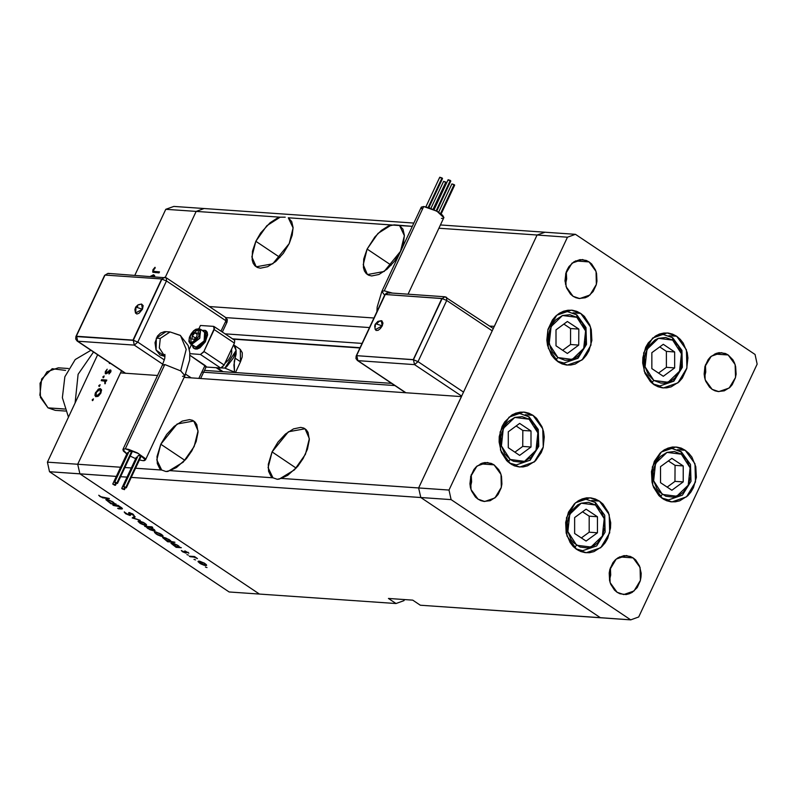 <?xml version="1.0" encoding="UTF-8"?>
<svg xmlns="http://www.w3.org/2000/svg" width="797" height="797" viewBox="0 0 797 797"><rect width="100%" height="100%" fill="white"/><g stroke="black" fill="none" stroke-linecap="round" stroke-linejoin="round"><path stroke-width="1.2" d="M533.004 415.317L542.767 428.836L543.275 447.037L534.289 461.941L519.764 466.992L510.339 463.705L506.733 460.686L501.353 452.347L499.071 442.046L499.221 436.656L502.07 426.395L504.65 421.932L511.664 415.167L515.818 413.135L520.202 412.109L524.635 412.139L528.959 413.225L533.004 415.317L536.61 418.345L541.98 426.684L543.544 431.685L544.261 436.975L543.106 447.655L541.273 452.626L535.445 460.895L527.514 465.896L523.141 466.912L518.698 466.883L514.374 465.797L510.339 463.705L500.566 450.195L500.068 431.994L509.054 417.09L523.579 412.039L533.004 415.317L525.253 414.779L533.004 415.317M580.744 313.41L590.507 326.919L591.005 345.121L582.029 360.025L567.504 365.076L558.079 361.798L554.473 358.77L551.434 354.934L547.529 345.44L546.812 340.14L547.967 329.46L552.391 320.015L555.639 316.23L559.404 313.251L563.559 311.219L567.942 310.202L572.376 310.232L576.699 311.318L580.744 313.41L584.35 316.429L589.72 324.777L591.284 329.769L591.852 340.458L589.013 350.72L586.423 355.183L583.185 358.979L575.255 363.98L570.871 365.006L566.438 364.976L562.114 363.89L558.079 361.798L548.306 348.279L547.808 330.078L556.794 315.184L571.319 310.123L580.744 313.41L572.993 312.872L580.744 313.41M676.623 336.254L686.386 349.763L686.894 367.975L677.908 382.869L663.383 387.92L653.958 384.642L650.352 381.614L644.972 373.275L642.691 362.984L642.84 357.584L645.69 347.333L648.27 342.859L655.283 336.105L659.438 334.063L663.821 333.046L668.255 333.076L672.578 334.162L676.623 336.254L680.23 339.283L683.258 343.118L687.163 352.613L687.881 357.913L686.725 368.593L682.302 378.037L679.064 381.823L671.134 386.834L666.76 387.85L662.317 387.82L657.993 386.734L653.958 384.642L644.185 371.133L643.687 352.922L652.673 338.028L667.199 332.977L676.623 336.254L668.872 335.716L676.623 336.254M685.231 450.255L694.994 463.774L695.502 481.976L686.516 496.87L671.991 501.921L662.566 498.643L658.96 495.624L653.58 487.276L652.026 482.285L651.448 471.595L654.297 461.333L660.125 453.075L663.901 450.106L668.055 448.063L672.429 447.047L676.862 447.077L681.186 448.163L685.231 450.255L688.837 453.284L691.866 457.119L695.771 466.614L696.349 477.313L693.5 487.565L690.909 492.038L687.672 495.824L679.741 500.835L675.368 501.851L670.925 501.821L666.611 500.735L662.566 498.643L652.793 485.134L652.295 466.922L661.281 452.029L675.806 446.978L685.231 450.255L677.48 449.717L685.231 450.255M599.414 501.074L609.187 514.583L609.685 532.794L600.699 547.688L586.174 552.739L576.749 549.462L573.143 546.433L570.114 542.598L566.209 533.103L565.631 522.404L568.48 512.152L574.308 503.893L578.084 500.924L582.238 498.882L586.612 497.866L591.055 497.896L595.369 498.982L599.414 501.074L603.02 504.102L608.4 512.441L610.681 522.732L610.532 528.122L607.683 538.383L605.092 542.847L601.855 546.642L593.924 551.654L589.551 552.67L585.118 552.64L580.794 551.554L576.749 549.462L566.986 535.943L566.478 517.741L575.464 502.847L589.989 497.796L599.414 501.074L591.663 500.536L599.414 501.074M565.442 284.23L566.308 271.787L566.627 278.98L565.442 284.23M589.093 261.894L596.026 271.488L596.385 284.399L589.999 294.98L579.698 298.566L573.003 296.235L570.453 294.083L566.637 288.165L565.013 280.863L565.84 273.281L567.135 269.755L568.978 266.587L573.95 261.785L580.007 259.613L586.223 260.41L589.093 261.894L591.653 264.036L595.469 269.954L596.574 273.501L596.983 281.092L596.266 284.848L593.127 291.543L588.146 296.345L585.197 297.789L578.941 298.486L575.872 297.719L573.003 296.235L566.079 286.641L565.721 273.72L572.097 263.149L582.408 259.563L589.093 261.894L575.454 260.948L589.093 261.894M609.506 580.226L610.363 567.783L610.691 574.986L609.506 580.226M633.147 557.89L640.081 567.484L640.439 580.395L634.063 590.976L623.752 594.562L617.067 592.231L614.507 590.079L610.691 584.161L609.585 580.614L609.177 573.033L609.894 569.277L613.032 562.582L615.334 559.892L618.014 557.78L624.071 555.609L630.278 556.406L633.147 557.89L635.707 560.032L639.523 565.96L641.147 573.262L641.037 577.088L640.32 580.844L637.182 587.538L632.21 592.34L629.261 593.785L626.153 594.512L619.936 593.715L617.067 592.231L610.133 582.637L609.775 569.725L616.151 559.145L626.462 555.559L633.147 557.89L619.518 556.944L633.147 557.89M704.548 377.31L705.415 364.877L705.743 372.069L704.548 377.31M728.199 354.974L735.133 364.568L735.492 377.489L729.116 388.059L718.804 391.646L712.119 389.315L709.559 387.173L705.743 381.255L704.638 377.708L704.12 373.942L704.947 366.371L708.085 359.666L710.386 356.976L716.005 353.43L719.113 352.702L725.33 353.489L728.199 354.974L732.911 359.845L734.575 363.043L735.681 366.59L736.089 374.182L735.372 377.927L732.234 384.622L729.932 387.322L724.304 390.869L718.047 391.576L714.989 390.799L712.119 389.315L705.186 379.731L704.827 366.809L711.203 356.239L721.514 352.653L728.199 354.974L714.57 354.027L728.199 354.974M470.389 487.146L471.256 474.703L471.575 481.896L470.389 487.146M494.04 464.81L500.974 474.394L501.333 487.316L494.957 497.886L484.646 501.472L477.961 499.141L475.401 496.999L471.585 491.082L470.479 487.535L469.961 483.779L470.788 476.198L473.926 469.493L476.227 466.803L481.846 463.256L484.955 462.529L491.171 463.316L494.04 464.81L498.753 469.672L500.416 472.87L501.522 476.417L501.931 484.008L501.213 487.754L498.075 494.459L495.774 497.149L490.145 500.695L483.889 501.403L480.82 500.636L477.961 499.141L471.027 489.557L470.668 476.636L477.044 466.066L487.356 462.479L494.04 464.81L480.412 463.854L494.04 464.81M545.088 232.196L537.108 235.055L418.654 487.913L420.796 497.547L600.37 617.705L630.716 619.817L638.706 616.958L757.15 364.099L755.018 354.466L575.444 234.308L567.454 237.167L449.01 490.025L451.142 499.649L630.716 619.817L420.298 605.202L600.37 617.705L420.796 497.547L600.37 617.705L420.796 497.547L451.142 499.649L131.276 477.433L420.796 497.547L418.654 487.913L420.796 497.547L418.654 487.913L449.01 490.025L281.102 478.359L287.737 475.311L297.66 466.394L303.199 458.494L307.453 449.219L309.306 439.765L308.031 432.333L306.257 429.752L303.816 428.069L300.788 427.351L293.485 428.866L285.456 434.076L277.924 442.176L272.036 451.949L288.404 431.775L305.032 428.736L309.316 438.619L305.42 454.26L294.472 469.851L279.279 479.127L277.296 479.286L272.953 477.792L169.821 470.628L176.456 467.58L186.368 458.664L191.918 450.763L196.172 441.488L198.025 432.034L196.749 424.602L194.976 422.021L192.535 420.338L189.507 419.62L182.204 421.135L174.174 426.345L166.643 434.445L160.755 444.218L177.123 424.044L193.751 421.005L198.035 430.888L194.139 446.539L183.19 462.121L167.998 471.396L166.015 471.555L161.661 470.071L135.58 468.257L161.661 470.071L156.85 459.859L160.755 444.218L157.019 456.621L157.268 463.555L159.699 468.506L161.661 470.071L166.015 471.555L169.821 470.628L272.953 477.792L268.131 467.59L272.036 451.949L268.3 464.352L268.549 471.286L270.98 476.237L272.953 477.792L277.296 479.286L281.102 478.359L418.654 487.913L537.108 235.055L567.454 237.167L537.108 235.055L494.329 326.372L489.527 326.033L494.329 326.372L537.108 235.055L438.908 228.241L537.108 235.055L545.088 232.196L575.444 234.308L545.088 232.196L537.108 235.055L545.088 232.196L440.462 224.933L545.088 232.196M638.706 616.958L630.716 619.817L451.142 499.649L449.01 490.025L567.454 237.167L575.444 234.308L755.018 354.466L757.15 364.099L638.706 616.958M288.275 217.77L293.087 227.982L289.181 243.623L292.2 235.195L293.077 227.543L291.712 221.526L288.275 217.77L399.556 225.501L404.368 235.713L400.473 251.354L403.481 242.916L404.358 235.274L403.003 229.257L399.556 225.501L412.308 226.388L394.166 224.814L388.139 226.129L381.365 230.443L374.849 236.908L367.088 249.033L378.027 233.451L391.397 224.933L288.275 217.77M280.116 217.202L285.187 217.133L280.116 217.202L276.858 218.408L270.083 222.722L260.629 232.993L255.797 241.302L266.746 225.72L280.116 217.202L196.182 211.374L280.116 217.202M279.936 257.451L255.797 241.302L252.46 251.244L252.161 259.852L253.187 263.229L254.96 265.809L257.401 267.493L260.43 268.22L267.732 266.706L275.762 261.496L283.304 253.386L289.181 243.623L272.813 263.787L256.186 266.826L251.902 256.943L255.797 241.302L279.936 257.451M391.217 265.182L367.088 249.033L363.741 258.975L363.442 267.583L364.468 270.96L366.241 273.54L368.682 275.224L371.711 275.951L379.013 274.427L387.053 269.227L394.585 261.117L400.473 251.354L384.104 271.518L367.467 274.557L363.183 264.674L367.088 249.033L391.217 265.182M296.165 468.098L272.036 451.949L296.165 468.098M184.884 460.367L160.755 444.218L184.884 460.367M360.055 347.651L232.445 338.795L360.055 347.651M373.942 318.003L209.302 306.566L373.942 318.003M165.268 277.366L196.182 211.374L165.268 277.366L196.182 211.374L204.162 208.515L196.182 211.374L165.826 209.272L134.942 275.214L165.826 209.272L173.816 206.413L413.852 223.08L173.816 206.413L165.826 209.272L196.182 211.374L204.162 208.515L196.182 211.374L165.268 277.366M403.999 600.659L404.517 599.553L403.999 600.659L396.019 603.518L259.443 594.024L396.019 603.518L388.428 598.437L412.707 600.121L420.298 605.202L412.707 600.121L388.428 598.437L396.019 603.518L403.999 600.659M120.506 372.926L77.727 464.233L79.859 473.866L259.443 594.024L79.859 473.866L259.443 594.024L79.859 473.866L116.312 476.397L49.514 471.754L229.088 591.922L259.443 594.024L229.088 591.922L49.514 471.754L47.382 462.13L77.727 464.233L120.506 372.926L157.567 375.497L120.506 372.926M461.433 396.607L418.654 487.913L461.433 396.607L184.177 377.35L461.433 396.607M131.316 467.959L124.88 467.51L131.316 467.959M120.616 467.211L77.727 464.233L79.859 473.866L77.727 464.233L121.533 370.735L77.727 464.233L47.382 462.13L97.672 354.765L47.382 462.13L49.514 471.754L79.859 473.866L77.727 464.233L120.616 467.211M127.012 477.144L120.576 476.696L127.012 477.144M201.83 372.099L394.744 385.499L201.83 372.099M362.057 343.368L225.073 333.853L362.057 343.368M225.74 317.575L369.469 327.557L225.74 317.575M113.572 505.517L112.775 504.989L117.956 505.348L121.891 507.968L122.449 508.795L121.722 508.994L117.657 508.257L121.403 508.337L118.753 506.444L113.572 505.517L116.95 505.826L120.526 507.4L121.413 508.317L121.094 508.974L122.449 508.805L117.956 505.348L112.775 504.989L113.792 505.059L113.572 505.517M129.951 515.44L125.747 513.776L124.272 512.043L128.805 514.852L129.542 514.742L128.805 512.61L132.561 513.886L134.165 515.659L129.991 513.129L130.588 515.151L129.951 515.44L130.559 515.241L129.632 513.228L134.165 515.659L132.999 514.165L129.174 512.591L128.586 512.85L129.164 514.902L126.225 513.667L124.362 511.923L125.498 513.617L129.951 515.44L130.369 514.543L129.951 515.44M132.182 517.97L134.294 516.287L135.151 516.864L133.537 518.03L140.312 520.311L132.182 517.97L140.312 520.311L133.537 518.03L135.151 516.864L134.294 516.287L132.182 517.97M138.957 520.959L143.44 522.473L146.459 524.665L146.419 525.362L145.074 525.372L140.72 523.679L138.03 521.487L138.957 520.959L138.04 521.198L139.644 523.021L145.652 525.442L146.588 525.213L145.004 523.39L138.957 520.959M155.415 531.978L159.898 533.482L163.046 536.222L160.835 536.222L157.178 534.697L154.488 532.496L155.415 531.978L154.498 532.207L156.102 534.03L162.11 536.461L163.066 535.992L161.462 534.408L155.415 531.978M179.524 547.131L181.278 547.728L176.107 547.37L170.966 543.225L173.965 543.484L178.658 545.955L179.524 547.131L177.96 545.447L171.903 542.986L170.976 543.215L176.107 547.37L181.278 547.728L179.524 547.131M205.467 567.066L207.001 567.554L205.467 567.066M198.991 561.138L204.301 563.1L206.622 565.382L204.421 565.382L200.754 563.858L198.074 561.656L198.991 561.138L198.074 561.377L199.678 563.2L205.686 565.621L206.642 565.153L205.038 563.569L198.991 561.138M194 559.394L195.534 559.883L194 559.394M190.065 556.704L189.268 556.176L194.448 556.535L197.427 558.577L193.99 557.103L190.065 556.704L193.721 557.043L197.427 558.577L194.448 556.535L189.268 556.176L190.284 556.246L190.065 556.704M186.857 554.612L188.381 555.091L186.857 554.612M185.004 550.976L188.919 553.228L185.98 551.534L186.1 553.088L182.911 551.962L181.367 550.518L184.994 552.54L185.004 550.976L184.505 551.125L185.352 552.48L181.367 550.518L182.523 551.713L185.91 553.078L186.408 552.939L185.831 551.514L188.919 553.228L185.004 550.976M171.086 541.502L174.971 542.249L167.709 541.741L162.568 537.606L165.567 537.865L170.259 540.336L171.086 541.502L169.562 539.828L163.505 537.367L162.578 537.596L167.709 541.741L174.971 542.249L171.086 541.502M146.419 526.927L144.665 526.329L151.928 526.837L152.725 527.365L149.697 527.156L153.98 529.427L154.967 530.533L154.528 531.061L149.966 529.736L146.598 527.425L147.983 528.6L154.977 530.832L153.363 528.989L149.697 527.156L152.725 527.365L151.928 526.837L144.665 526.329L146.638 526.468L146.419 526.927M114.389 503.535L116.133 504.132L110.962 503.774L105.822 499.639L108.82 499.888L113.513 502.359L114.389 503.535L112.815 501.861L106.758 499.4L105.832 499.629L110.962 503.774L116.133 504.132L114.389 503.535M100.86 496.69L109.418 498.494L102.664 497.856L98.768 495.236L100.093 496.611L104.636 498.165L109.418 498.494L100.86 496.69M110.803 363.552L109.279 363.452L109.597 362.745L109.279 363.452L110.803 363.552M92.223 399.656L93.498 398.958L92.641 400.552L92.223 399.656L92.382 400.602L93.498 398.948L92.223 399.656L93.08 400.224L92.223 399.656M100.173 388.557L101.548 390.102L100.711 393.31L98.34 396.099L95.809 396.717L94.963 395.491L95.232 393.32L98.35 389.145L100.173 388.557L95.57 392.513L95.6 396.597L98.649 395.86L100.92 392.881L101.488 389.783L100.173 388.557M98.848 385.499L100.123 384.812L99.266 386.406L98.848 385.499L99.017 386.455L100.123 384.802L98.848 385.499L99.705 386.077L98.848 385.499M101.199 380.677L101.667 379.701L106.838 380.059L106.38 381.036L105.612 380.986L104.985 383.835L104.786 381.195L101.199 380.677L104.716 381.145L104.985 383.835L105.612 380.986L106.38 381.036L106.838 380.059L101.667 379.701L103.361 380.827L101.667 379.701L101.199 380.677M102.913 376.822L104.128 376.025L103.341 377.718L102.913 376.822L103.082 377.768L104.188 376.124L102.913 376.822L103.769 377.389L102.913 376.822M110.295 369.878L110.942 371.392L109.01 373.992L110.155 371.741L109.866 370.864L106.798 373.594L105.324 373.703L105.324 371.701L107.196 369.23L105.971 371.721L106.17 372.916L110.295 369.878L106.26 372.926L106.081 371.462L107.196 369.23L105.423 371.472L105.423 373.783L106.798 373.594L109.866 370.864L109.01 373.992L110.703 371.99L110.295 369.878L110.932 370.306L110.295 369.878M150.573 276.3L153.482 274.816L154.817 276.599L153.482 274.816L150.573 276.3M153.642 269.944L153.771 271.418L159.47 271.907L159.011 272.893L152.705 272.086L152.934 269.834L154.987 267.254L155.266 267.872L153.642 269.944L155.266 267.872L154.987 267.254L152.934 269.834L152.885 272.255L159.011 272.893L159.47 271.907L154.757 271.578L156.441 272.713L153.672 271.359L153.642 269.944M96.068 392.851L95.57 392.513L95.859 395.242L97.712 396.488L96.228 395.681L96.208 392.552L99.705 389.544L100.253 389.713L100.292 392.831L96.756 395.84L98.639 395.023L100.292 392.831L100.781 393.17L100.671 390.341L99.705 389.544L97.832 390.351L96.068 392.861M105.184 381.454L105.802 381.504L105.184 381.454M105.184 383.586L104.686 383.257L105.184 383.586M105.503 383.088L105.005 382.759L105.503 383.088M109.418 373.644L108.88 373.295L109.418 373.644M110.564 372.279L110.076 371.95L110.564 372.279M110.893 371.551L110.155 371.063M105.941 371.81L105.423 371.472L105.941 371.81M107.017 373.434L106.26 372.926L107.017 373.434M107.426 373.056L106.878 372.697L107.426 373.056M108.492 371.86L107.974 371.522L108.492 371.86M110.962 371.292L109.328 370.197L110.962 371.292M154.608 275.573L153.482 274.816L154.608 275.573M151.48 276.36L153.014 275.802L153.931 276.529L153.014 275.802L151.48 276.36M153.522 270.233L152.934 269.834L153.522 270.233M206.214 564.495L205.686 565.621L206.214 564.495M204.401 563.519L205.596 564.914L204.889 565.083L200.316 563.24L199.081 561.855L199.957 561.297L204.53 563.24L199.081 561.875L203.335 564.724L205.566 564.953L204.401 563.519M193.98 556.505L193.721 557.043L193.98 556.505M192.017 556.366L191.808 556.824L192.017 556.366M188.192 552.301L187.933 552.829L188.192 552.301M186.189 552.48L185.91 553.078L186.189 552.48M185.651 551.813L185.352 552.48M185.293 551.016L184.914 551.823L185.293 551.016M176.426 546.682L176.107 547.37L176.426 546.682M177.332 545.407L178.608 546.842L177.89 547.011L173.238 545.118L172.013 543.713L172.859 543.146L177.462 545.128L171.993 543.773L176.904 546.832L178.628 546.782L177.332 545.407M168.028 541.063L167.709 541.741L168.028 541.063M167.928 541.033L169.492 541.392L164.84 539.499L163.614 538.095L164.461 537.527L168.934 539.788L170.209 541.213L169.492 541.392L170.199 540.984L169.064 539.509L163.664 538.025L164.84 539.499L167.908 541.024M162.638 535.335L162.11 536.461L162.638 535.335M156.242 533.721L155.505 532.695L156.381 532.127L160.815 534.359L162.01 535.753L161.313 535.923L156.73 534.08L161.502 535.933L162.02 535.524L160.954 534.08L156.202 532.506L155.495 532.904L156.272 533.741M149.916 526.697L149.697 527.156L149.916 526.697M154.578 529.955L154.06 531.061L154.578 529.955M148.132 528.301L147.345 527.216L148.272 526.578L148.063 527.036L152.845 528.66L153.941 530.344L153.263 530.533L148.611 528.64L153.841 530.453L153.173 529.268L150.284 527.654L147.445 527.106L148.142 528.301M146.18 524.326L145.652 525.442L146.18 524.326M144.367 523.35L145.552 524.745L144.855 524.914L140.272 523.061L139.047 521.686L139.923 521.118L144.496 523.071L139.037 521.706L140.531 523.231L143.878 524.735L145.572 524.705L144.367 523.35M134.344 516.317L133.537 518.03L134.344 516.317M129.941 513.896L129.522 514.802M129.592 512.65L129.074 513.756L129.592 512.65M133.358 514.414L133.009 515.151L133.358 514.414M118.454 508.785L121.094 508.974L121.383 508.356L117.657 508.257L118.454 508.785M117.199 505.298L116.95 505.826L117.199 505.298M115.655 505.188L115.445 505.647L115.655 505.188M111.281 503.096L110.962 503.774L111.281 503.096M111.181 503.056L108.093 501.532L106.868 500.127L107.715 499.56L112.188 501.821L113.463 503.246L112.746 503.425L113.453 503.017L112.317 501.542L106.918 500.048L107.854 501.363L111.162 503.056M104.855 497.697L104.636 498.165L104.855 497.697M384.622 295.219L381.843 291.433L384.254 290.785L392.413 293.097L384.254 290.785L381.813 291.483M376.463 323.951L375.238 324.279L376.463 323.951L382.221 325.873L376.463 323.951M375.377 326.401L375.238 324.279L374.69 326.222L375.267 329.679L382.221 325.873L380.378 328.603L378.067 330.327L376.074 330.486L375.058 329.012M439.814 177.213L442.504 178.548L441.996 177.96L428.178 207.449L441.996 177.96L439.765 177.263L425.907 206.831M448.133 179.714L450.823 181.049L450.315 180.461L436.108 210.797L450.315 180.461L448.083 179.763L434.036 209.76M451.919 183.958L454.649 185.143L454.141 184.565L440.572 213.546L454.141 184.565L451.919 183.868L438.619 212.241M443.59 181.457L446.33 182.643L445.822 182.065L433.06 209.312L445.822 182.065L443.59 181.367L430.918 208.415M421.314 207.15L423.735 206.493L384.254 290.785L423.735 206.493L421.324 207.14L381.843 291.433L377.15 307.084L376.881 311.737M421.782 208.724L421.294 207.22M408.024 294.183L443.849 217.701L436.935 211.255L423.735 206.493L429.155 207.768L437.802 211.743L442.514 215.14L443.879 217.621M442.644 218.328L441.438 218.348M418.026 361.619L446.689 300.429L492.217 330.894L446.689 300.429L446.639 297.341L446.689 300.429L442.136 298.596L444.905 296.743L446.121 297.171L444.905 296.743L442.136 298.596L446.689 300.429L418.026 361.619L414.54 364.598L461.652 396.129L414.54 364.598L418.026 361.619L413.474 359.786L418.026 361.619L463.555 392.084L418.026 361.619M405.832 392.742L357.883 360.662L414.54 364.598L413.474 359.786L414.54 364.598L357.883 360.662L356.817 355.851L356.129 356.03L356.817 355.851L357.883 360.662L405.832 392.742M446.28 182.692L445.623 182.643M450.773 181.088L450.116 181.049M448.591 180.341L448.083 179.853M442.455 178.588L441.797 178.548M440.273 177.841L439.765 177.352M405.543 392.722L357.375 360.493L355.93 358.511L356.129 356.03L384.792 294.85L386.485 293.147L388.259 292.808L385.549 294.511L388.259 292.808L389.474 293.236M442.136 298.596L413.474 359.786L356.568 355.681L413.474 359.786L356.568 355.681L413.215 359.616L442.136 298.596L413.474 359.786L441.877 298.427L385.23 294.492L356.568 355.681L385.23 294.492L442.136 298.596M376.901 323.532L379.133 321.38L381.902 320.812L382.968 323.074L382.221 325.873L381.295 320.673L377.917 321.43L375.238 324.279M375.018 328.225L375.118 327.348M162.389 365.205L164.83 364.508L180.76 370.924L186.199 349.355L180.501 335.527L186.199 349.355L180.76 370.924L164.83 364.508L125.348 448.791L138.548 453.553L145.462 459.989L143.052 460.636L144.257 460.626L145.492 459.919L145.004 458.414L137.353 452.905L128.725 449.428L125.348 448.791L122.897 449.518L123.386 451.012L126.803 454.011L122.937 449.438L125.348 448.791L164.83 364.508L162.419 365.156L164.75 358.252L164.909 354.336M169.97 331.921L160.336 338.406L159.31 347.871L164.072 355.253L165.019 355.412L164.072 355.253L159.31 347.871L160.336 338.406L156.292 338.127L156.082 350.102L164.989 356.508M141.557 304.016L143.161 305.63L142.454 309.216L136.695 307.303L142.454 309.216L141.537 304.016L138.16 304.773L135.938 306.815L135.48 307.632L136.695 307.303L135.48 307.632L134.922 309.605L135.51 313.022L135.998 308.768M129.353 450.903L131.535 451.65L129.303 450.953L114.678 482.165L116.91 482.872L131.535 451.65L132.033 452.238L131.535 451.65L116.91 482.872L117.418 483.45L114.678 482.165M127.44 452.696L128.417 452.845L127.39 452.746L112.775 483.948M114.997 484.656L115.744 483.072L114.997 484.656L115.505 485.243L112.775 483.958L114.997 484.656L112.766 484.048L114.798 485.243L115.465 485.283L114.997 484.656M136.865 457.777L136.397 457.149L137.373 457.299L136.357 457.199L121.732 488.412L123.953 489.119L124.701 487.525L123.953 489.119L124.462 489.697L121.732 488.422M138.309 455.366L140.491 456.113L138.26 455.406L123.645 486.618L125.866 487.326L140.491 456.113L140.999 456.701L140.491 456.113L125.866 487.326L126.374 487.903L123.635 486.628M145.462 459.989L184.944 375.706L180.76 370.924L184.964 375.656L182.533 376.353M165.019 355.811L164.072 355.253L165.019 355.811M206.094 330.894L207.2 332.219L207.668 334.919L205.277 342.013L199.908 347.791L197.068 349.036L194.249 348.628L195.793 349.136L195.285 348.797L197.945 348.249L200.864 346.356L205.746 339.851L207.16 334.581L206.692 331.881L205.168 330.327L202.089 330.357L205.606 330.576L205.058 341.196L195.285 348.797L195.793 349.136L205.556 341.534L205.845 330.755M190.045 343.617L196.022 347.233L204.162 340.897L204.62 332.05L200.316 329.171L199.858 338.018L191.718 344.364L199.619 338.446L200.705 329.5L198.672 328.623L197.835 329.181L199.071 336.354L191.4 342.919L191.718 344.364L191.4 342.919L189.945 342.272L189.128 339.602L189.626 337.081L193.741 330.974L196.909 329.251L198.642 329.37L200.037 331.413L199.609 335.009L195.494 341.126L191.4 342.919L190.164 335.736L199.031 328.753L195.853 329.291L193.721 330.745L191.141 333.714L189.367 337.28L188.929 341.485L190.433 343.935L196.022 347.233L190.433 343.935M224.804 363.621L231.668 348.947L231.748 352.822L230.532 356.438L228.39 359.995L224.804 363.621M130.23 456.093L135.679 458.644L130.23 456.093M139.475 459.949L143.052 460.636L139.475 459.949M129.811 451.53L129.303 451.042M200.436 325.435L198.931 328.653L200.436 325.435L213.596 326.352L214.154 329.609L203.912 351.467L200.436 354.446L189.845 353.709L200.436 354.446L220.669 367.985L221.546 367.806L224.146 365.006L234.388 343.148L234.707 340.498L234.388 343.148L214.154 329.609L234.388 343.148L224.146 365.006L203.912 351.467L224.146 365.006L220.669 367.985L200.436 354.446L203.594 352.075L214.622 327.856L213.596 326.352L200.436 325.435M191.449 344.623L189.268 349.285L191.449 344.623M200.675 378.495L206.184 366.75L189.905 355.283L204.988 365.375L198.901 378.376L204.988 365.375L206.184 366.53L205.487 366.929M191.121 377.828L185.641 374.162L191.121 377.828M164.361 359.925L137.791 342.152L166.453 280.962L225.9 320.743L221.018 331.144L225.9 320.743L227.085 322.108L225.9 320.743L225.85 317.644L225.9 320.743L166.453 280.962L161.901 279.129L133.248 340.319L76.592 336.384L77.658 341.196L125.607 373.285L77.658 341.196L134.314 345.131L77.658 341.196L76.592 336.384L75.904 336.573L133.248 340.319L134.314 345.131L162.837 364.219L134.314 345.131L133.248 340.319L137.791 342.152L134.314 345.131L137.791 342.152L132.989 340.15L161.652 278.96L104.995 275.025L76.343 336.214L133.248 340.319L161.901 279.129L166.453 280.962L166.414 277.874L166.453 280.962L137.791 342.152L164.361 359.925M184.944 375.706L189.636 359.985L189.756 352.453L188.202 345.619L180.222 335.338L170.05 331.921L160.336 338.406L156.292 338.127L166.045 331.642L164.481 331.672L160.625 333.056L157.457 336.105L155.007 342.76L155.973 349.843L160.028 354.974L164.989 356.478M206.074 366.969L220.669 367.985L206.074 366.969M236.161 354.187L236.101 350.391L224.874 368.134L234.517 372.06L234.228 361.499L236.161 354.187M233.581 344.872L235.075 346.167L236.101 350.391L233.561 357.723L226.856 366.53L224.874 368.134L221.327 367.885L224.874 368.134L234.517 372.06L233.939 365.036L235.145 358.122L240.535 361.728L235.484 372.528L240.535 361.728L240.345 349.355L242.308 352.742L242.158 356.917L240.535 361.728L235.145 358.122L236.101 350.391L233.581 344.872M191.987 339.094L194.329 339.253L196.959 336.214L197.248 333.007L194.916 332.847L192.286 335.886L191.987 339.094L192.286 335.886L194.916 332.847L197.128 334.332L194.916 332.847L197.248 333.007L196.959 336.214L194.329 339.253L191.987 339.094M193.751 348.289L195.285 348.797L193.302 347.92L192.207 345.121L194.249 348.628M195.106 347.014L197.078 347.153L199.449 346.117L203.922 341.295L205.915 335.388L204.6 332.04M204.251 331.851L203.335 331.632M235.195 372.508L234.517 372.06L235.195 372.508M223.06 371.671L217.192 367.746L223.06 371.671M216.017 367.666L220.63 370.655M195.414 337.988L192.286 335.886L195.414 337.988M174.314 333.405L180.501 335.527M124.143 487.206L126.374 487.814L124.342 486.628L123.635 486.718L124.143 487.206M122.24 488.999L124.471 489.607L122.439 488.412L121.772 488.372L122.24 488.999M115.186 482.753L117.418 483.361L115.386 482.165L114.678 482.255L115.186 482.753M225.332 317.475L227.294 319.627L227.085 322.108L226.398 322.287M165.896 277.705L164.68 277.276L161.901 279.129L164.68 277.276L165.896 277.705M125.308 373.255L77.14 341.026L75.705 339.044L75.904 336.573L104.566 275.383L108.023 273.341L105.324 275.055L108.023 273.341L109.249 273.769M104.995 275.025L76.343 336.214L132.989 340.15L161.652 278.96L104.995 275.025M142.454 309.216L139.086 313.261L136.895 313.968L135.5 313.012L142.454 309.216M137.144 306.885L137.841 306.038M139.375 304.733L140.152 304.315M557.95 357.594L549.183 343.985L551.076 326.551L562.523 315.502L576.819 317.326L576.799 314.865L576.819 317.326L582.338 323.034L585.586 330.944L586.064 339.841L583.703 348.379L578.851 355.253L575.713 357.723L568.61 360.264L564.914 360.244L557.95 357.594L552.431 351.885L550.478 348.14L548.575 339.572L549.541 330.685L553.228 322.825L555.917 319.667L562.523 315.502L569.855 314.685L576.819 317.326L585.586 330.944L583.703 348.379L572.246 359.417L557.95 357.594L555.658 359.915L557.95 357.594M563.22 311.348L567.554 311.647L576.799 314.865L567.554 311.647L560.55 312.583L567.554 311.647L576.37 314.715L585.506 327.358L585.974 344.384L577.566 358.321L563.977 363.053L557.173 361.161L563.977 363.053L559.653 362.755M555.997 345.818L567.374 353.44L578.761 345.081L578.771 329.101L567.394 321.49L556.007 329.848L555.997 345.818L556.007 329.848L567.394 321.49L578.771 329.101L570.522 328.533L563.868 324.08L570.522 328.533L578.771 329.101L578.761 345.081L570.513 344.503L570.522 328.533L570.513 344.503L578.761 345.081L567.374 353.44L555.997 345.818M562.652 350.272L570.513 344.503L562.652 350.272M510.21 459.51L501.443 445.892L503.335 428.457L514.782 417.419L529.078 419.242L529.059 416.781L529.078 419.242L534.608 424.95L537.855 432.851L538.324 441.757L535.963 450.285L531.111 457.169L524.516 461.333L520.869 462.18L513.577 461.254L510.21 459.51L504.69 453.802L501.443 445.892L500.964 436.995L501.801 432.592L505.487 424.741L508.187 421.583L514.782 417.419L522.115 416.592L529.078 419.242L537.855 432.851L535.963 450.285L524.516 461.333L510.21 459.51L507.918 461.832L510.21 459.51M515.48 413.254L519.813 413.553L529.059 416.781L519.813 413.553L512.81 414.49L519.813 413.553L528.63 416.632L537.766 429.274L538.234 446.3L529.826 460.238L516.237 464.96L509.432 463.067L516.237 464.96L511.913 464.661M508.257 447.735L519.634 455.346L531.031 446.987L531.031 431.018L519.654 423.396L508.267 431.755L508.257 447.735L508.267 431.755L519.654 423.396L531.031 431.018L522.782 430.44L516.127 425.987L522.782 430.44L531.031 431.018L531.031 446.987L522.772 446.42L522.782 430.44L522.772 446.42L531.031 446.987L519.634 455.346L508.257 447.735M514.912 452.188L522.772 446.42L514.912 452.188M576.629 545.258L567.853 531.649L569.745 514.214L581.192 503.166L595.489 504.989L595.469 502.528L595.489 504.989L601.018 510.698L604.265 518.608L604.744 527.504L602.373 536.042L597.521 542.916L594.383 545.387L587.279 547.938L579.987 547.001L573.621 542.747L571.1 539.549L567.853 531.649L567.374 522.742L568.221 518.349L571.897 510.488L577.735 504.86L581.192 503.166L588.525 502.349L595.489 504.989L604.265 518.608L602.373 536.042L590.926 547.081L576.629 545.258L574.328 547.579L576.629 545.258M595.04 502.379L586.223 499.311L579.22 500.247L586.223 499.311L595.469 502.528L586.223 499.311L581.89 499.012M595.449 502.518L604.694 515.221L605.142 532.097L596.654 545.955L582.657 550.717L575.852 548.824L582.657 550.717L578.323 550.418M574.667 533.482L586.054 541.103L597.441 532.745L597.451 516.765L586.064 509.153L574.677 517.512L574.667 533.482L574.677 517.512L586.064 509.153L597.451 516.765L589.192 516.197L582.537 511.744L589.192 516.197L597.451 516.765L597.441 532.745L589.182 532.167L589.192 516.197L589.182 532.167L597.441 532.745L586.054 541.103L574.667 533.482M581.322 537.935L589.182 532.167L581.322 537.935M662.446 494.449L653.67 480.83L655.562 463.396L667.009 452.357L681.305 454.17L681.286 451.71L681.305 454.17L686.835 459.889L690.082 467.789L690.561 476.686L688.19 485.224L683.338 492.098L680.2 494.568L673.096 497.119L665.804 496.192L659.438 491.928L656.917 488.73L653.67 480.83L653.191 471.934L654.038 467.53L657.714 459.68L660.414 456.522L667.009 452.357L674.342 451.53L681.305 454.17L690.082 467.789L688.19 485.224L676.743 496.262L662.446 494.449L660.145 496.76L662.446 494.449M667.707 448.193L672.04 448.492L681.286 451.71L672.04 448.492L665.037 449.428L672.04 448.492L681.565 452.058M681.266 451.7L690.511 464.402L690.959 481.278L682.471 495.136L668.474 499.898L661.659 498.005L668.474 499.898L664.14 499.599M660.484 482.663L671.871 490.285L683.258 481.926L683.268 465.956L671.881 458.335L660.494 466.693L660.484 482.663L660.494 466.693L671.881 458.335L683.268 465.956L675.009 465.378L668.354 460.925L675.009 465.378L683.268 465.956L683.258 481.926L674.999 481.348L675.009 465.378L674.999 481.348L683.258 481.926L671.871 490.285L660.484 482.663M667.139 487.116L674.999 481.348L667.139 487.116M653.829 380.448L645.062 366.829L646.955 349.395L658.402 338.346L672.698 340.17L672.678 337.709L672.698 340.17L678.227 345.878L681.475 353.788L681.943 362.685L679.582 371.223L674.73 378.097L671.592 380.567L664.489 383.118L660.793 383.088L653.829 380.448L648.31 374.729L645.062 366.829L644.584 357.933L645.421 353.529L649.107 345.669L654.945 340.04L658.402 338.346L665.734 337.529L672.698 340.17L681.475 353.788L679.582 371.223L668.135 382.261L653.829 380.448L651.538 382.759L653.829 380.448M672.678 337.709L663.433 334.491L656.429 335.427L663.433 334.491L672.25 337.559L681.385 350.202L681.853 367.238L673.445 381.175L659.866 385.897L653.052 384.005L659.866 385.897L655.533 385.599M651.876 368.662L663.253 376.284L674.651 367.925L674.651 351.945L663.273 344.334L651.886 352.692L651.876 368.662L651.886 352.692L663.273 344.334L674.651 351.945L666.402 351.377L659.747 346.924L666.402 351.377L674.651 351.945L674.651 367.925L666.392 367.347L666.402 351.377L666.392 367.347L674.651 367.925L663.253 376.284L651.876 368.662M658.531 373.116L666.392 367.347L658.531 373.116M68.442 417.16L62.395 397.663L64.846 376.762L75.187 359.557L90.918 350.242L75.187 359.557L64.846 376.762L62.395 397.663L68.442 417.16M68.472 368.553L58.261 367.845L47.013 371.761L40.059 383.297L40.448 397.384L48.009 407.845L39.85 395.182L41.613 378.964L52.253 368.692L65.563 370.386M62.883 408.881L48.009 407.845L64.756 409.01L48.009 407.845L55.312 410.385L65.523 411.103M93.518 351.985L78.076 374.261L75.137 402.874L78.076 374.261L93.518 351.985M232.973 339.143L359.915 347.96M204.48 370.376L391.566 383.367M96.238 395.681L97.553 396.557M100.253 389.713L101.558 390.59M110.046 370.924L110.903 371.502M106.061 372.866L106.967 373.474M153.512 275.971L154.419 276.569M153.672 271.359L155.604 272.654M205.596 564.914L205.915 564.226M199.081 561.855L199.399 561.188M178.608 546.842L178.917 546.164M172.013 543.713L172.321 543.036M170.209 541.213L170.518 540.555M163.614 538.095L163.923 537.417M162.01 535.753L162.339 535.056M155.505 532.695L155.814 532.017M147.345 527.216L147.664 526.538M153.941 530.344L154.259 529.656M145.552 524.745L145.881 524.047M139.047 521.686L139.365 521.009M129.632 513.228L129.871 512.72M121.413 508.317L121.662 507.789M113.463 503.246L113.772 502.578M106.868 500.127L107.177 499.45M433.698 209.601L446.33 182.643M441.149 213.975L454.649 185.143M436.726 211.135L450.823 181.049M428.856 207.668L442.504 178.548M388.259 292.808L444.905 296.743L493.303 328.563M205.606 330.576L206.114 330.914M214.104 326.521L234.338 340.06M234.059 345.141L240.345 349.355M166.005 331.642L170.05 331.921M122.937 449.438L162.419 365.156M140.999 456.691L126.374 487.903M125.348 487.804L124.462 489.697M116.392 483.351L115.505 485.243M132.043 452.238L117.418 483.45M227.085 322.108L222.413 332.08M108.023 273.341L166.414 277.874L225.85 317.644M576.779 314.855L586.024 327.557L586.472 344.434L577.974 358.291L563.977 363.053M529.039 416.761L538.284 429.473L538.732 446.34L530.234 460.198L516.237 464.96M659.866 385.897L673.854 381.135L682.352 367.278L681.903 350.401L672.658 337.699L663.433 334.491L659.099 334.192"/></g></svg>
